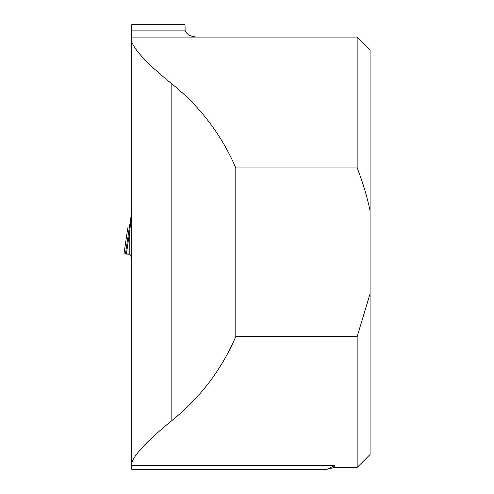 <?xml version="1.0" encoding="UTF-8"?>
<svg xmlns="http://www.w3.org/2000/svg" width="494" height="494" viewBox="0 0 494 494"><rect width="100%" height="100%" fill="white"/><g stroke="black" fill="none" stroke-linecap="round" stroke-linejoin="round"><path stroke-width="0.74" d="M131.67 462.964L131.67 469.3L326.935 469.3L334.784 465.527L334.784 467.404L357.156 467.404L357.156 336.568L235.805 336.568L235.805 167.917C221.429 134.615 200.101 106.605 171.832 83.881C147.959 64.442 134.572 50.32 131.67 41.521L131.67 462.964C134.572 454.171 147.959 440.049 171.832 420.61C200.101 397.886 221.429 369.87 235.805 336.568M131.67 37.081L198.798 37.081C191.894 37.143 187.343 35.074 185.139 30.894L131.67 30.894L131.67 41.521M131.67 30.894L131.67 24.7L185.028 24.7L185.139 30.894M198.798 37.081L357.156 37.081L357.156 167.917L235.805 167.917M357.156 467.404L370.068 454.499L370.068 49.993L357.156 37.081M357.156 167.917C362.67 181.798 366.974 196.075 370.068 210.747M370.068 293.745L357.156 336.568M131.67 259.436L131.256 256.472L129.811 254.268L123.932 253.91L127.798 227.993A6.885 4.532 10.2 0 0 127.767 228.253L127.254 231.291M128.953 230.093L131.67 212.247L129.811 230.692A6.885 1.013 8.4 0 1 128.953 230.093L125.433 253.972L125.828 253.972L123.932 253.91L127.798 227.993A6.885 4.532 10.2 0 1 127.853 227.746M131.515 204.096L131.521 213.575A6.885 5.286 11 0 0 131.521 214.427M131.67 465.527L334.784 465.527M171.832 420.61L171.832 83.881M129.811 254.268L129.811 230.692L126.384 253.965L128.397 253.965M326.935 469.3L334.784 467.404M125.742 253.972L128.477 253.972"/></g></svg>

